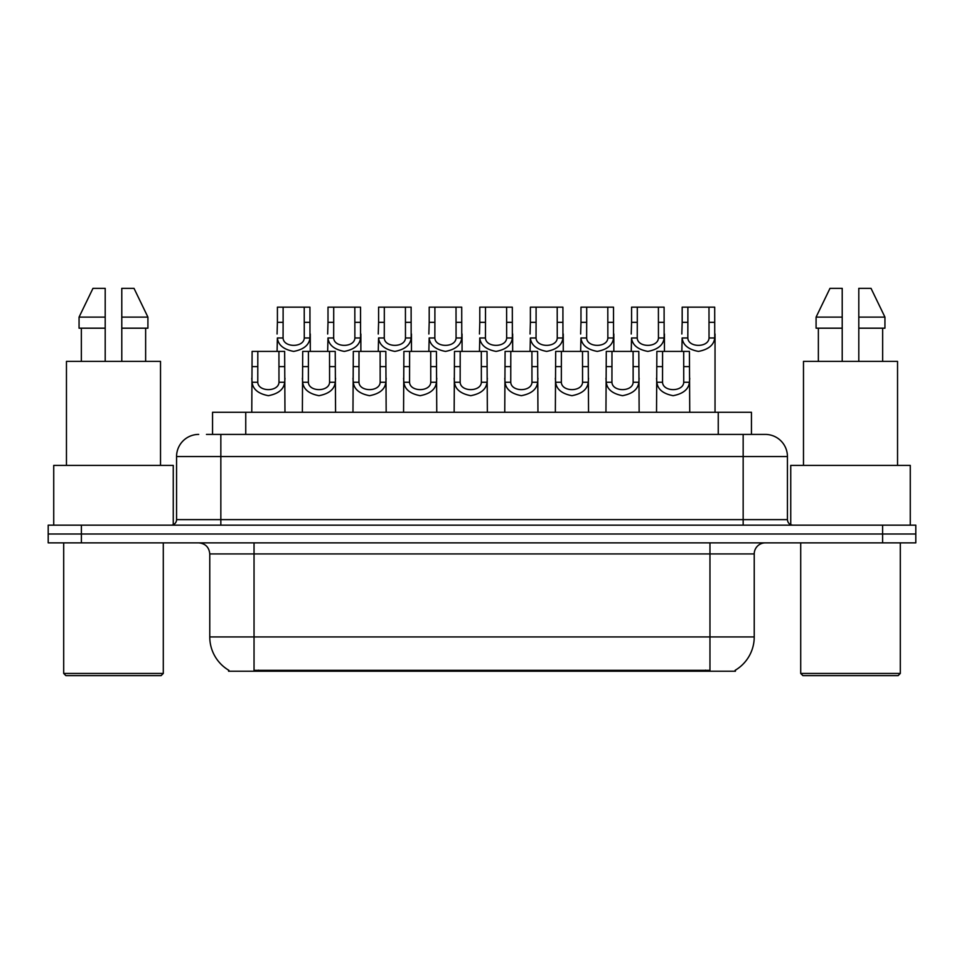 <?xml version="1.0" encoding="UTF-8"?>
<svg xmlns="http://www.w3.org/2000/svg" width="964" height="964" viewBox="0 0 964 964"><rect width="100%" height="100%" fill="white"/><g stroke="black" fill="none" stroke-linecap="round" stroke-linejoin="round"><path stroke-width="1.45" d="M212.55 434.415L212.55 412.279L751.45 412.279L751.45 434.415M735.424 670.149L735.424 671.233L228.576 671.233L228.576 670.149M228.914 670.341A38.729 38.729 0 0 1 209.766 636.927L254.038 636.927L254.038 670.341L709.962 670.341L709.962 636.927L754.234 636.927L754.234 553.926A11.062 11.062 0 0 1 765.296 542.865M209.766 636.927L209.766 553.926C209.116 547.215 205.428 543.527 198.705 542.865M735.086 670.341A38.729 38.729 0 0 0 754.234 636.927M81.398 525.163L915.8 525.163L915.8 534.008L48.2 534.008L48.2 542.865L81.398 542.865L81.398 534.008L48.2 534.008L48.2 525.163L81.398 525.163L81.398 534.008L915.8 534.008L915.8 542.865L81.398 542.865M206.959 434.415L764.958 434.415M206.453 434.415L220.84 434.415L220.84 456.55L176.569 456.55L176.569 519.62A5.531 5.531 0 0 1 171.038 525.163M198.705 434.415A22.136 22.136 0 0 0 176.569 456.55M765.296 434.415A22.136 22.136 0 0 1 787.431 456.55L787.431 519.62C787.757 522.982 789.6 524.826 792.962 525.163M662.581 351.414L662.533 382.25C662.919 392.071 683.356 392.071 683.741 382.25L683.693 351.414L656.87 351.414L656.532 412.279M683.693 351.414L689.405 351.414L689.742 412.279M689.742 378.25L689.429 382.25C688.633 389.275 683.199 393.758 673.137 395.686C663.075 393.758 657.641 389.275 656.846 382.25L656.532 378.25M687.874 322.325L687.826 337.978C688.212 347.811 708.648 347.811 709.034 337.978L708.986 307.155L687.874 307.155L687.874 322.325L682.175 322.325L682.175 307.155L687.874 307.155M708.986 307.155L714.698 307.155L714.734 337.978C713.926 345.016 708.504 349.498 698.43 351.414C688.368 349.498 682.946 345.016 682.138 337.978L681.837 351.414M715.035 333.99L715.035 412.279M681.837 333.99L682.175 322.325M611.983 351.414L611.935 382.25C612.321 392.071 632.758 392.071 633.143 382.25L633.095 351.414L606.284 351.414L605.946 412.279M633.095 351.414L638.807 351.414L639.144 412.279M639.144 378.25L638.843 382.25C638.035 389.275 632.601 393.758 622.539 395.686C612.477 393.758 607.043 389.275 606.248 382.25L605.946 378.25M561.385 351.414L561.337 382.25C561.723 392.071 582.172 392.071 582.557 382.25L582.509 351.414L555.686 351.414L555.348 412.279M582.509 351.414L588.209 351.414L588.546 412.279M588.546 378.25L588.245 382.25C587.438 389.275 582.015 393.758 571.941 395.686C561.879 393.758 556.457 389.275 555.65 382.25L555.348 378.25M510.8 351.414L510.751 382.25C511.137 392.071 531.574 392.071 531.959 382.25L531.911 351.414L505.088 351.414L504.75 412.279M531.911 351.414L537.611 351.414L537.948 412.279M537.948 378.25L537.647 382.25C536.852 389.275 531.417 393.758 521.355 395.686C511.294 393.758 505.859 389.275 505.052 382.25L504.75 378.25M460.202 351.414L460.153 382.25C460.539 392.071 480.976 392.071 481.361 382.25L481.313 351.414L454.49 351.414L454.152 412.279M481.313 351.414L487.025 351.414L487.35 412.279M487.35 378.25L487.049 382.25C486.254 389.275 480.819 393.758 470.757 395.686C460.696 393.758 455.261 389.275 454.466 382.25L454.152 378.25M637.288 322.325L637.24 337.978C637.626 347.811 658.063 347.811 658.448 337.978L658.4 307.155L637.288 307.155L637.288 322.325L631.577 322.325L631.577 307.155L637.288 307.155M658.4 307.155L664.1 307.155L664.136 337.978C663.34 345.016 657.906 349.498 647.844 351.414C637.782 349.498 632.348 345.016 631.541 337.978L631.239 351.414M664.437 333.99L664.437 351.414M631.239 333.99L631.577 322.325M586.69 322.325L586.642 337.978C587.028 347.811 607.465 347.811 607.85 337.978L607.802 307.155L586.69 307.155L586.69 322.325L580.979 322.325L580.979 307.155L586.69 307.155M607.802 307.155L613.514 307.155L613.538 337.978C612.743 345.016 607.308 349.498 597.246 351.414C587.184 349.498 581.75 345.016 580.955 337.978L580.641 351.414M613.839 333.99L613.839 351.414M580.641 333.99L580.979 322.325M536.092 322.325L536.044 337.978C536.43 347.811 556.867 347.811 557.252 337.978L557.204 307.155L536.092 307.155L536.092 322.325L530.381 322.325L530.381 307.155L536.092 307.155M557.204 307.155L562.916 307.155L562.94 337.978C562.145 345.016 556.71 349.498 546.648 351.414C536.587 349.498 531.152 345.016 530.357 337.978L530.055 351.414M563.253 333.99L563.253 351.414M530.055 333.99L530.381 322.325M161.072 675.656L65.901 675.656L63.696 673.45L163.29 673.45L161.072 675.656M63.696 542.865L63.696 673.45M163.29 542.865L163.29 673.45M173.255 524.693L173.255 465.395L53.731 465.395L53.731 525.163M160.518 465.395L160.518 361.38L66.456 361.38L66.456 465.395M145.636 328.182L145.636 361.38L145.636 328.182M81.35 328.182L81.35 361.38M105.197 361.38L105.197 328.182L79.06 328.182L79.06 317.108L92.978 288.344L79.06 317.108L105.197 317.108L105.197 288.344L92.978 288.344M121.789 328.182L147.914 328.182L147.914 317.108L134.008 288.344L147.914 317.108L121.789 317.108L121.789 361.38M105.197 328.182L105.197 317.108M134.008 288.344L121.789 288.344L121.789 317.108M898.099 675.656L802.928 675.656L800.71 673.45L900.304 673.45L898.099 675.656M800.71 542.865L800.71 673.45M900.304 542.865L900.304 673.45M910.269 525.163L910.269 465.395L790.745 465.395L790.745 524.693M897.544 465.395L897.544 361.38L803.482 361.38L803.482 465.395M818.364 328.182L818.364 361.38M842.211 317.108L842.211 361.38L842.211 328.182L816.086 328.182L816.086 317.108L829.992 288.344L816.086 317.108L842.211 317.108L842.211 288.344L829.992 288.344M884.94 328.182L884.94 317.108L871.022 288.344L884.94 317.108L884.94 328.182L858.804 328.182L858.804 361.38M882.65 361.38L882.65 328.182M871.022 288.344L858.804 288.344L858.804 328.182M884.94 317.108L858.804 317.108M485.495 322.325L485.446 337.978C485.832 347.811 506.269 347.811 506.654 337.978L506.606 307.155L485.495 307.155L485.495 322.325L479.795 322.325L479.795 307.155L485.495 307.155M506.606 307.155L512.318 307.155L512.354 337.978C511.547 345.016 506.112 349.498 496.05 351.414C485.989 349.498 480.554 345.016 479.759 337.978L479.457 351.414M512.655 333.99L512.655 351.414M479.457 333.99L479.795 322.325M409.604 351.414L409.555 382.25C409.941 392.071 430.378 392.071 430.763 382.25L430.715 351.414L403.892 351.414L403.567 412.279M430.715 351.414L436.427 351.414L436.764 412.279M436.764 378.25L436.451 382.25C435.656 389.275 430.221 393.758 420.159 395.686C410.098 393.758 404.663 389.275 403.868 382.25L403.567 378.25M359.006 351.414L358.957 382.25C359.343 392.071 379.78 392.071 380.165 382.25L380.117 351.414L353.306 351.414L352.969 412.279M380.117 351.414L385.829 351.414L386.166 412.279M386.166 378.25L385.865 382.25C385.058 389.275 379.623 393.758 369.561 395.686C359.5 393.758 354.077 389.275 353.27 382.25L352.969 378.25M308.42 351.414L308.372 382.25C308.757 392.071 329.194 392.071 329.58 382.25L329.531 351.414L302.708 351.414L302.371 412.279M329.531 351.414L335.231 351.414L335.568 412.279M335.568 378.25L335.267 382.25C334.46 389.275 329.037 393.758 318.976 395.686C308.914 393.758 303.479 389.275 302.672 382.25L302.371 378.25M257.822 351.414L257.774 382.25C258.159 392.071 278.596 392.071 278.982 382.25L278.933 351.414L252.11 351.414L251.773 412.279M278.933 351.414L284.645 351.414L284.97 412.279M284.97 378.25L284.669 382.25C283.874 389.275 278.439 393.758 268.378 395.686C258.316 393.758 252.881 389.275 252.086 382.25L251.773 378.25M434.897 322.325L434.848 337.978C435.234 347.811 455.683 347.811 456.068 337.978L456.02 307.155L434.897 307.155L434.897 322.325L429.197 322.325L429.197 307.155L434.897 307.155M456.02 307.155L461.72 307.155L461.756 337.978C460.949 345.016 455.526 349.498 445.464 351.414C435.391 349.498 429.968 345.016 429.161 337.978L428.86 351.414M462.057 333.99L462.057 351.414M428.86 333.99L429.197 322.325M384.311 322.325L384.262 337.978C384.648 347.811 405.085 347.811 405.47 337.978L405.422 307.155L384.311 307.155L384.311 322.325L378.599 322.325L378.599 307.155L384.311 307.155M405.422 307.155L411.122 307.155L411.158 337.978C410.363 345.016 404.928 349.498 394.866 351.414C384.805 349.498 379.37 345.016 378.563 337.978L378.262 351.414M411.459 333.99L411.459 351.414M378.262 333.99L378.599 322.325M333.713 322.325L333.664 337.978C334.05 347.811 354.487 347.811 354.873 337.978L354.824 307.155L333.713 307.155L333.713 322.325L328.001 322.325L328.001 307.155L333.713 307.155M354.824 307.155L360.536 307.155L360.56 337.978C359.765 345.016 354.33 349.498 344.269 351.414C334.207 349.498 328.772 345.016 327.977 337.978L327.664 351.414M360.873 333.99L360.873 351.414M327.664 333.99L328.001 322.325M283.115 322.325L283.067 337.978C283.452 347.811 303.889 347.811 304.275 337.978L304.226 307.155L283.115 307.155L283.115 322.325L277.415 322.325L277.415 307.155L283.115 307.155M304.226 307.155L309.938 307.155L309.974 337.978C309.167 345.016 303.732 349.498 293.671 351.414C283.609 349.498 278.174 345.016 277.379 337.978L277.078 351.414M310.275 333.99L310.275 351.414M277.078 333.99L277.415 322.325M705.54 671.233L705.54 670.149M258.46 671.233L258.46 670.149M245.748 434.415L245.748 412.279M718.252 434.415L718.252 412.279M709.962 542.865L709.962 553.926L209.766 553.926M754.234 553.926L709.962 553.926L709.962 636.927L254.038 636.927L254.038 542.865M882.602 542.865L882.602 525.163M220.84 525.163L220.84 519.62L787.431 519.62M176.569 519.62L220.84 519.62L220.84 456.55L743.16 456.55L743.16 525.163M787.431 456.55L743.16 456.55L743.16 434.415M689.429 382.25L683.741 382.25M662.533 382.25L656.846 382.25M662.581 366.597L656.87 366.597M689.405 366.597L683.693 366.597M708.986 322.325L714.698 322.325M709.034 337.978L714.734 337.978M682.138 337.978L687.826 337.978M638.843 382.25L633.143 382.25M611.935 382.25L606.248 382.25M611.983 366.597L606.284 366.597M638.807 366.597L633.095 366.597M588.245 382.25L582.557 382.25M561.337 382.25L555.65 382.25M561.385 366.597L555.686 366.597M588.209 366.597L582.509 366.597M537.647 382.25L531.959 382.25M510.751 382.25L505.052 382.25M510.8 366.597L505.088 366.597M537.611 366.597L531.911 366.597M487.049 382.25L481.361 382.25M460.153 382.25L454.466 382.25M460.202 366.597L454.49 366.597M487.025 366.597L481.313 366.597M658.4 322.325L664.1 322.325M658.448 337.978L664.136 337.978M631.541 337.978L637.24 337.978M607.802 322.325L613.514 322.325M607.85 337.978L613.538 337.978M580.955 337.978L586.642 337.978M557.204 322.325L562.916 322.325M557.252 337.978L562.94 337.978M530.357 337.978L536.044 337.978M506.606 322.325L512.318 322.325M506.654 337.978L512.354 337.978M479.759 337.978L485.446 337.978M436.451 382.25L430.763 382.25M409.555 382.25L403.868 382.25M409.604 366.597L403.892 366.597M436.427 366.597L430.715 366.597M385.865 382.25L380.165 382.25M358.957 382.25L353.27 382.25M359.006 366.597L353.306 366.597M385.829 366.597L380.117 366.597M335.267 382.25L329.58 382.25M308.372 382.25L302.672 382.25M308.42 366.597L302.708 366.597M335.231 366.597L329.531 366.597M284.669 382.25L278.982 382.25M257.774 382.25L252.086 382.25M257.822 366.597L252.11 366.597M284.645 366.597L278.933 366.597M456.02 322.325L461.72 322.325M456.068 337.978L461.756 337.978M429.161 337.978L434.848 337.978M405.422 322.325L411.122 322.325M405.47 337.978L411.158 337.978M378.563 337.978L384.262 337.978M354.824 322.325L360.536 322.325M354.873 337.978L360.56 337.978M327.977 337.978L333.664 337.978M304.226 322.325L309.938 322.325M304.275 337.978L309.974 337.978M277.379 337.978L283.067 337.978"/></g></svg>
